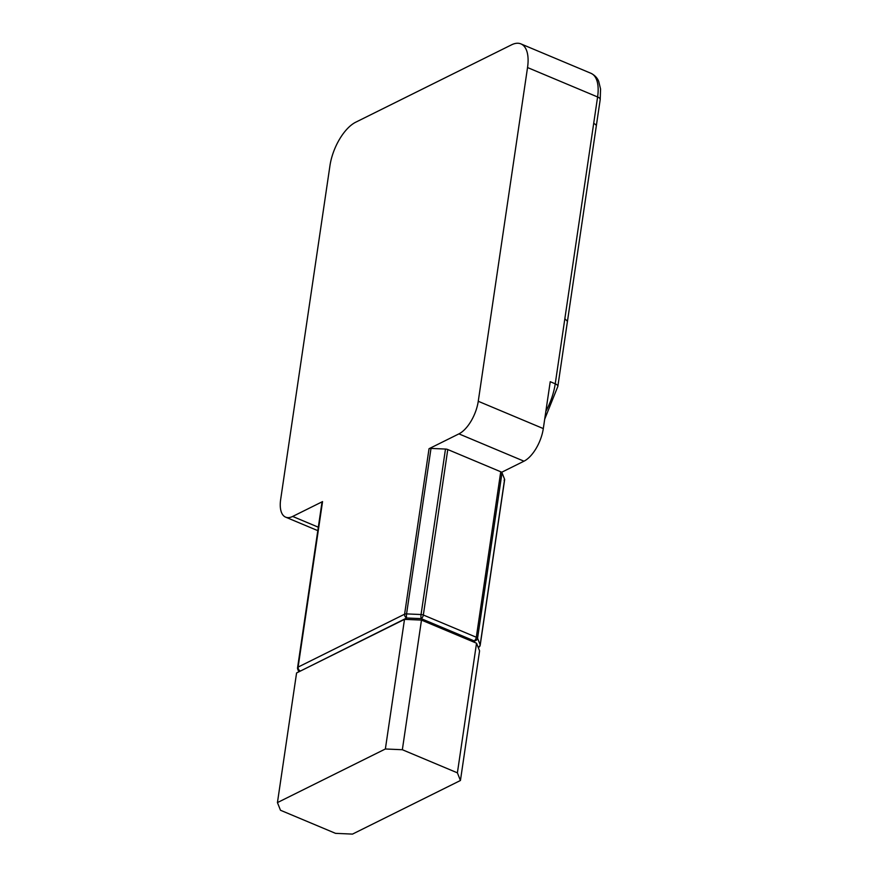 <?xml version="1.0" encoding="UTF-8"?>
<svg xmlns="http://www.w3.org/2000/svg" width="878" height="878" viewBox="0 0 878 878"><rect width="100%" height="100%" fill="white"/><g stroke="black" fill="none" stroke-linecap="round" stroke-linejoin="round"><path stroke-width="1.32" d="M458.92 433.875L523.979 461.191A27.679 13.016 -67.2 0 0 543.306 428.585L550.232 381.7L555.236 383.796L597.6 96.964A36.909 17.362 -67.2 0 0 590.993 73.313L520.928 43.9A36.909 17.362 -67.2 0 1 527.535 67.551L478.258 401.279A27.679 13.016 -67.2 0 1 458.92 433.875L429.035 448.713A3.073 1.295 8.4 0 1 430.999 448.417L445.486 449.053A3.073 1.295 -171.6 0 1 446.573 449.185A3.073 1.295 -171.6 0 1 447.769 449.536L500.745 471.771L476.315 637.252A3.073 1.449 112.8 0 1 474.164 640.885L474.8 642.476M502.007 472.77L477.566 638.251L480.167 644.792L504.609 479.311L504.104 480.233L504.609 479.311L502.007 472.77A3.073 1.295 -171.6 0 0 501.623 472.287A3.073 1.295 -171.6 0 0 500.745 471.771M523.979 461.191L501.623 472.287M520.928 43.9A36.909 17.362 -67.2 0 0 511.534 44.833L355.722 122.207A36.909 17.362 -67.2 0 0 329.952 165.679L280.675 499.406A27.679 13.016 -67.2 0 0 285.624 517.142A27.679 13.016 -67.2 0 0 292.67 516.44L322.555 501.601A3.073 1.295 8.4 0 0 322.006 502.205A3.073 1.295 8.4 0 0 322.05 502.523M421.484 620.098L476.534 643.212L457.394 772.838L402.344 749.724L421.484 620.098L404.506 619.352L296.577 672.965L277.437 802.591L280.488 810.251L335.539 833.354L352.506 834.1L460.434 780.498L457.394 772.838M460.434 780.498L479.575 650.872L476.534 643.212M277.437 802.591L385.365 748.989L402.344 749.724M404.506 619.352L385.365 748.989M447.769 449.536L423.339 615.017A3.073 1.449 112.8 0 1 421.188 618.639L474.164 640.885A3.073 2.711 158.3 0 0 477.566 638.251A3.073 1.295 -171.6 0 0 476.315 637.252L423.339 615.017A3.073 1.295 -171.6 0 0 421.056 614.534A3.073 0.658 92.5 0 0 421.188 618.639L406.701 618.002L300.298 671.11M430.999 448.417L406.569 613.898A3.073 0.658 92.5 0 0 406.701 618.002A3.073 2.382 -116.4 0 1 404.604 614.194L298.114 667.082A3.073 1.295 -171.6 0 0 297.576 667.686A3.073 1.295 -171.6 0 0 297.62 668.004A3.073 2.711 158.3 0 0 297.763 669.277L298.794 671.868M429.035 448.713L404.604 614.194A3.073 1.295 -171.6 0 1 406.569 613.898L421.056 614.534L445.486 449.053M322.006 502.205L297.576 667.686A3.073 3.073 0 0 0 297.763 669.277A3.073 2.711 158.3 0 0 300.21 670.891A3.073 2.382 -116.4 0 1 298.114 667.082L322.555 501.601M478.532 647.415L478.258 647.547A3.073 2.382 63.6 0 0 478.532 647.415A3.073 3.073 0 0 0 480.211 645.11A3.073 1.295 -171.6 0 0 480.167 644.792A3.073 2.711 158.3 0 1 478.115 647.196M543.306 428.585L478.258 401.279M527.535 67.551L597.6 96.964A6.146 2.601 8.4 0 1 600.201 99.587L600.563 89.018L598.708 81.391C598.368 80.71 597.029 76.375 590.993 73.313M318.319 527.206L292.67 516.44M593.682 123.436A6.146 2.601 8.4 0 1 596.283 126.07A6.146 2.601 8.4 0 1 596.283 126.114M564.85 318.714L567.451 321.337L600.201 99.587M545.864 411.277A42.287 19.898 112.8 0 0 555.236 383.796A6.146 2.601 8.4 0 1 557.837 386.43L567.451 321.337M317.814 530.652L285.624 517.142M504.652 479.629L480.211 645.11M557.837 386.43L544.7 419.168"/></g></svg>
